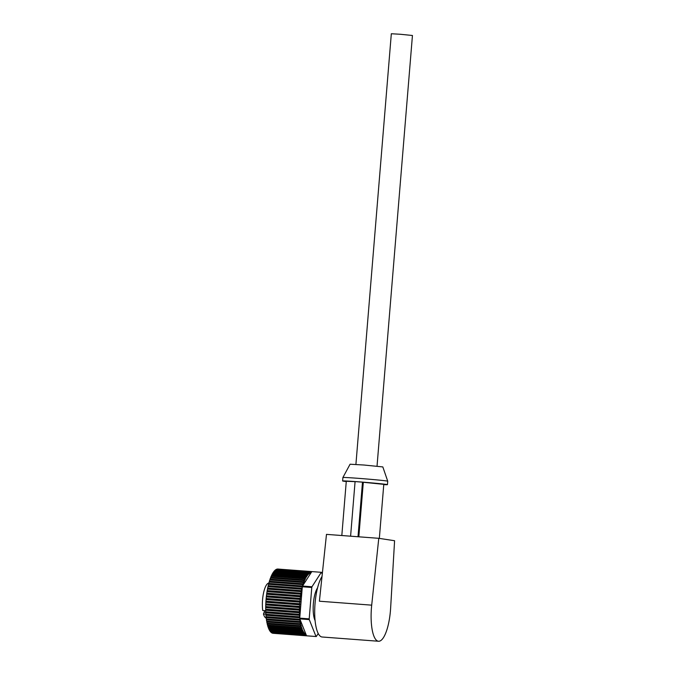 <?xml version="1.0" encoding="UTF-8"?>
<svg xmlns="http://www.w3.org/2000/svg" width="675" height="675" viewBox="0 0 675 675"><rect width="100%" height="100%" fill="white"/><g stroke="black" fill="none" stroke-linecap="round" stroke-linejoin="round"><path stroke-width="1.01" d="M390.454 610.571A32.223 9.585 -85.7 0 1 378.54 641.25A32.223 9.585 -85.7 0 1 371.461 607.669A32.223 9.585 -85.7 0 1 371.697 605.154L378.776 538.312L394.588 540.726L390.631 608.048A32.223 9.585 -85.7 0 1 390.454 610.571M322.026 576.425A32.223 9.585 94.3 0 0 315.048 603.416A32.223 9.585 94.3 0 0 322.118 636.998L378.54 641.25M355.075 481.646L346.283 481.275L341.82 535.528M342.9 477.52L350.072 464.223L364.095 465.033L382.826 466.923L387.728 481.208A22.494 0.489 -175.3 0 0 386.733 480.98A22.494 0.489 -175.3 0 0 362.087 478.617A22.494 0.489 -175.3 0 0 342.9 477.52A22.494 0.489 -175.3 0 0 342.9 477.529L342.622 480.971A22.494 0.489 -175.3 0 0 343.617 481.199A22.494 0.489 -175.3 0 0 346.258 481.537M383.763 484.625A22.494 0.489 -175.3 0 0 387.45 484.658A22.494 0.489 -175.3 0 0 386.446 484.431A22.494 0.489 -175.3 0 0 361.699 482.06A22.494 0.489 -175.3 0 0 342.622 480.971M378.776 538.312L326.481 534.372L319.402 601.214L371.697 605.154M358.003 536.743L362.492 482.144L355.084 481.579L350.595 536.186M379.342 538.397L383.788 484.355L363.31 482.271L358.83 536.811M362.492 482.144L363.31 482.271M315.09 620.603A18.385 5.468 -85.7 0 1 313.36 603.602A18.385 5.468 -85.7 0 1 317.554 587.883M300.417 623.708A32.223 9.585 -85.7 0 1 300.215 622.409L266.448 619.861A32.223 9.585 94.3 0 0 266.65 621.16L300.417 623.708L300.839 623.303L300.561 624.527L266.794 621.987A32.223 9.585 94.3 0 0 267.038 623.194L300.797 625.742L301.227 625.227L300.974 626.51L267.207 623.962A32.223 9.585 94.3 0 0 267.477 625.075L301.244 627.623A32.223 9.585 -85.7 0 1 300.974 626.51M266.794 621.987L266.979 621.186M266.448 619.861L266.667 619.009M266.161 617.608A32.223 9.585 94.3 0 0 266.321 618.983L300.088 621.532A32.223 9.585 -85.7 0 1 299.928 620.156L266.161 617.608L266.431 616.705M311.782 587.478L302.316 586.761L299.734 618.14A32.223 9.585 -85.7 0 1 299.708 617.785L265.942 615.237A32.223 9.585 94.3 0 0 266.068 616.68L299.827 619.228A32.223 9.585 -85.7 0 1 299.801 618.882L306.543 635.799L316.018 636.517L309.268 619.599A32.223 9.585 -85.7 0 1 309.201 618.857L311.782 587.478A32.223 9.585 -85.7 0 1 311.968 586.769L321.3 572.307A32.223 9.585 -85.7 0 1 321.545 572.341L322.27 574.155M265.942 615.237L266.262 614.301M265.79 612.773A32.223 9.585 94.3 0 0 265.874 614.275L299.641 616.815A32.223 9.585 -85.7 0 1 299.557 615.322L265.79 612.773L265.748 611.769L299.514 614.317A32.223 9.585 -85.7 0 1 299.472 612.773L265.705 610.225A32.223 9.585 94.3 0 0 265.748 611.769M265.705 610.225L265.688 609.196L299.455 611.744A32.223 9.585 -85.7 0 1 299.455 610.158L265.688 607.61A32.223 9.585 94.3 0 0 265.688 609.196M265.688 607.61L265.705 606.563L299.472 609.112A32.223 9.585 -85.7 0 1 299.506 607.5L265.748 604.952A32.223 9.585 94.3 0 0 265.705 606.563M265.748 604.952L265.781 603.889L299.548 606.437A32.223 9.585 -85.7 0 1 299.632 604.817L265.866 602.269A32.223 9.585 94.3 0 0 265.781 603.889M265.866 602.269L265.933 601.206L299.7 603.754A32.223 9.585 -85.7 0 1 299.827 602.125L266.06 599.577A32.223 9.585 94.3 0 0 265.933 601.206M266.06 599.577L266.152 598.514L299.919 601.062A32.223 9.585 -85.7 0 1 300.08 599.442L266.313 596.903A32.223 9.585 94.3 0 0 266.152 598.514M266.313 596.903L266.439 595.839L300.198 598.388A32.223 9.585 -85.7 0 1 300.4 596.793L266.642 594.245A32.223 9.585 94.3 0 0 266.439 595.839M266.642 594.245L266.785 593.207L300.552 595.755A32.223 9.585 -85.7 0 1 300.788 594.194L267.022 591.646A32.223 9.585 94.3 0 0 266.785 593.207M267.022 591.646L267.19 590.633L300.957 593.182A32.223 9.585 -85.7 0 1 301.236 591.654L267.469 589.115A32.223 9.585 94.3 0 0 267.19 590.633M267.469 589.115L267.663 588.127L301.421 590.676A32.223 9.585 -85.7 0 1 301.733 589.208L267.967 586.659A32.223 9.585 94.3 0 0 267.663 588.127M268.355 586.693L268.186 585.714L301.944 588.263A32.223 9.585 -85.7 0 1 302.29 586.862L268.523 584.314A32.223 9.585 94.3 0 0 268.186 585.714M268.886 584.339L268.76 583.411L302.527 585.959A32.223 9.585 -85.7 0 1 302.889 584.626L269.123 582.078A32.223 9.585 94.3 0 0 268.76 583.411M269.468 582.112L269.376 581.234L303.142 583.782A32.223 9.585 -85.7 0 1 303.539 582.533L269.772 579.985A32.223 9.585 94.3 0 0 269.376 581.234M270.101 580.011L270.042 579.192L303.809 581.74A32.223 9.585 -85.7 0 1 304.231 580.584L270.464 578.036A32.223 9.585 94.3 0 0 270.042 579.192M270.776 578.062L270.751 577.311L304.509 579.85A32.223 9.585 -85.7 0 1 304.957 578.796L271.19 576.248A32.223 9.585 94.3 0 0 270.751 577.311M271.493 576.273L271.485 575.589L305.252 578.138A32.223 9.585 -85.7 0 1 305.707 577.184L271.941 574.636A32.223 9.585 94.3 0 0 271.485 575.589M272.244 574.661L272.253 574.054L306.02 576.602A32.223 9.585 -85.7 0 1 306.492 575.758L272.725 573.218A32.223 9.585 94.3 0 0 272.253 574.054M273.021 573.235L273.038 572.704L306.804 575.252A32.223 9.585 -85.7 0 1 307.294 574.535L273.527 571.987A32.223 9.585 94.3 0 0 273.038 572.704M273.822 572.003L273.848 571.556L307.614 574.104A32.223 9.585 -85.7 0 1 308.104 573.505L274.337 570.957A32.223 9.585 94.3 0 0 273.848 571.556M274.632 570.983L308.433 573.159A32.223 9.585 -85.7 0 1 308.931 572.695L275.164 570.147A32.223 9.585 94.3 0 0 274.666 570.611M275.459 570.173L309.26 572.434A32.223 9.585 -85.7 0 1 309.757 572.096L275.991 569.557A32.223 9.585 94.3 0 0 275.493 569.886M276.286 569.573L310.078 571.928A32.223 9.585 -85.7 0 1 310.576 571.725L276.809 569.177A32.223 9.585 94.3 0 0 276.311 569.379M277.113 569.202L310.897 571.641A32.223 9.585 -85.7 0 1 311.386 571.582L277.627 569.033A32.223 9.585 94.3 0 0 277.138 569.092M277.94 569.059L311.707 571.582A32.223 9.585 -85.7 0 1 311.732 571.582A32.223 9.585 -85.7 0 1 311.825 571.59L302.501 586.052L311.968 586.769M311.656 571.852L277.965 569.033A32.223 9.585 94.3 0 0 277.965 569.033A32.223 9.585 94.3 0 0 277.94 569.033M306.982 635.85A32.223 9.585 -85.7 0 1 306.889 635.85A32.223 9.585 -85.7 0 1 306.83 635.842L273.063 633.268A32.223 9.585 94.3 0 0 273.122 633.302A32.223 9.585 94.3 0 0 273.181 633.302M306.028 634.492L306.037 635.648L272.27 633.108A32.223 9.585 94.3 0 0 272.751 633.243L306.526 635.74M271.51 632.694A32.223 9.585 94.3 0 0 271.966 632.964L305.733 635.513A32.223 9.585 -85.7 0 1 305.269 635.242L271.51 632.492M270.768 632.053A32.223 9.585 94.3 0 0 271.207 632.467L304.973 635.015A32.223 9.585 -85.7 0 1 304.535 634.601L270.776 631.766M270.067 631.209A32.223 9.585 94.3 0 0 270.481 631.741L304.248 634.289A32.223 9.585 -85.7 0 1 303.826 633.749L270.084 630.83M269.401 630.146A32.223 9.585 94.3 0 0 269.798 630.813L303.556 633.352A32.223 9.585 -85.7 0 1 303.159 632.694L269.401 630.146L269.435 629.691M268.777 628.881A32.223 9.585 94.3 0 0 269.148 629.665L302.906 632.213A32.223 9.585 -85.7 0 1 302.543 631.429L268.777 628.881L268.836 628.349M268.194 627.421A32.223 9.585 94.3 0 0 268.54 628.324L302.307 630.872A32.223 9.585 -85.7 0 1 301.961 629.969L268.194 627.421L268.287 626.813M267.671 625.776A32.223 9.585 94.3 0 0 267.983 626.788L301.75 629.336A32.223 9.585 -85.7 0 1 301.438 628.324L267.671 625.776L267.789 625.101M267.207 623.962L267.351 623.219M318.22 633.513L316.263 636.55A32.223 9.585 -85.7 0 1 316.018 636.517M300.561 624.527A32.223 9.585 94.3 0 0 300.797 625.742M321.3 572.307L311.825 571.59M299.734 618.14L309.201 618.857M309.268 619.599L299.801 618.882M316.263 636.55L306.796 635.842A32.223 9.585 94.3 0 1 306.543 635.799M302.501 586.052A32.223 9.585 94.3 0 0 302.316 586.761M303.809 581.74L303.902 582.998L303.539 582.533M303.142 583.782L303.261 584.871M311.428 572.214L311.386 571.582M310.897 571.641L310.677 572.974L310.576 571.725M310.078 571.928L309.892 573.286L309.757 572.096M309.26 572.434L309.099 573.817L308.931 572.695M308.433 573.159L308.306 574.552L308.104 573.505M307.614 574.104L307.53 575.497L307.294 574.535M306.804 575.252L306.754 576.636L306.492 575.758M306.02 576.602L306.003 577.969L305.707 577.184M305.252 578.138L305.269 579.479L304.957 578.796M304.509 579.85L304.568 581.158L304.231 580.584M299.514 614.317L299.557 615.322M301.421 590.676L301.236 591.654M300.957 593.182L300.788 594.194M300.552 595.755L300.4 596.793M300.198 598.388L300.08 599.442M299.919 601.062L299.827 602.125M299.7 603.754L299.632 604.817M299.548 606.437L299.506 607.5M299.472 609.112L299.455 610.158M299.455 611.744L299.472 612.773M301.944 588.263L302.113 589.182M306.509 635.791A32.223 9.585 -85.7 0 1 306.037 635.648M300.088 621.532L300.518 621.236L300.215 622.409M301.244 627.623L301.666 626.999L301.438 628.324M301.75 629.336L302.155 628.611L301.961 629.969M302.307 630.872L302.695 630.045L302.543 631.429M302.906 632.213L303.286 631.302L303.159 632.694M303.556 633.352L303.919 632.357L303.826 633.749M304.248 634.289L304.585 633.217L304.535 634.601M304.973 635.015L305.294 633.867L305.269 635.242M305.733 635.513L305.994 634.416M300.088 619.608L299.928 620.156M266.161 611.828L299.928 614.377M266.093 609.365L299.86 611.913M266.093 606.85L299.86 609.398M266.161 604.294L299.919 606.842M266.288 601.712L300.054 604.26M266.482 599.13L300.248 601.678M266.743 596.565L300.51 599.113M267.064 594.025L300.831 596.573M267.443 591.545L301.21 594.093M267.882 589.123L301.649 591.671M265.866 614.191L263.452 614.005A17.516 5.206 94.3 0 0 266.203 618.022M268.836 583.107A17.516 5.206 94.3 0 0 262.558 599.788A17.516 5.206 94.3 0 0 262.744 610.504L265.714 610.723M263.452 614.005L264.161 612.225A2.379 0.709 94.3 0 0 264.499 610.63M377.03 466.172L412.442 35.488L400.309 34.265L391.323 33.75L355.911 464.434M264.161 612.225L265.95 612.36M387.728 481.208L387.45 484.658M306.889 635.85L273.122 633.302"/></g></svg>
